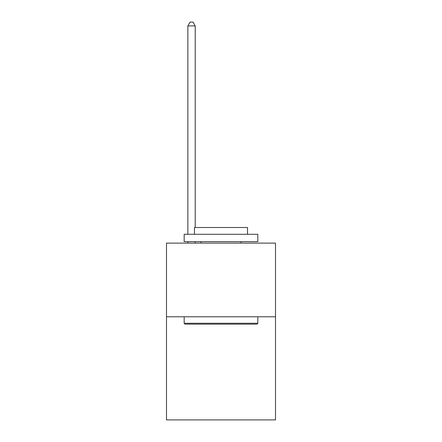 <?xml version="1.0" encoding="UTF-8"?>
<svg xmlns="http://www.w3.org/2000/svg" width="442" height="442" viewBox="0 0 442 442"><rect width="100%" height="100%" fill="white"/><g stroke="black" fill="none" stroke-linecap="round" stroke-linejoin="round"><path stroke-width="0.66" d="M275.504 316.781L275.504 419.9L166.496 419.9L166.496 243.128L275.504 243.128L275.504 316.781L166.496 316.781M185.054 324.146L184.17 323.262L257.83 323.262L256.946 324.146L185.054 324.146M257.83 234.288L257.83 241.652L184.17 241.652L184.17 234.288L257.83 234.288M194.486 234.288L194.486 227.508L247.514 227.508L247.514 234.288M257.83 316.781L257.83 323.262M184.17 316.781L184.17 323.262M241.034 241.652L241.034 243.128M200.966 241.652L200.966 243.128M195.22 243.128L195.22 241.652M195.22 227.508L195.22 25.929L187.856 25.929L187.856 234.288M187.856 243.128L187.856 241.652M187.856 25.929L190.066 22.1L193.01 22.1L195.22 25.929"/></g></svg>
